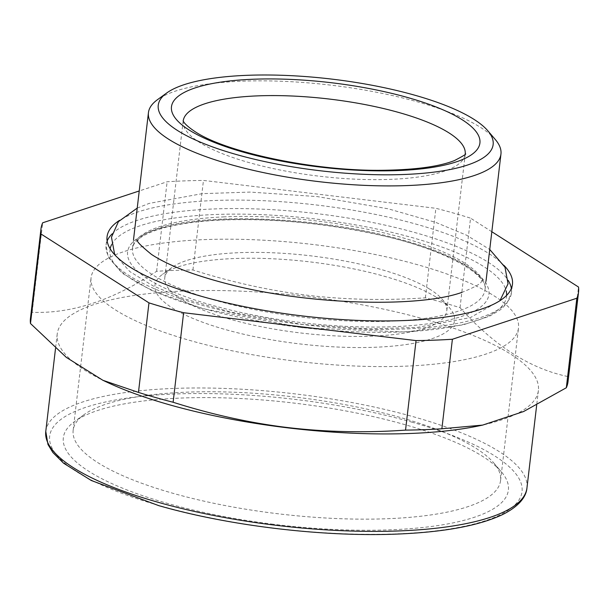 <?xml version="1.0" encoding="UTF-8"?>
<svg xmlns="http://www.w3.org/2000/svg" width="609" height="609" viewBox="0 0 609 609"><rect width="100%" height="100%" fill="white"/><g stroke="black" fill="none" stroke-linecap="round" stroke-linejoin="round"><path stroke-width="0.46" stroke-dasharray="3.04 2.28" d="M568.03 381.615A270.64 74.146 6.7 0 0 567.999 376.568C530.233 368.765 494.242 345.798 460.031 307.682A270.64 74.146 6.7 0 0 443.116 302.62A270.64 74.146 6.7 0 0 425.371 297.831C387.088 300.481 349.81 299.856 313.536 295.966C273.54 291.49 233.346 282.82 192.946 269.962A270.64 74.146 6.7 0 0 156.604 271.302C113.343 300.13 71.862 313.802 32.155 312.318A270.64 74.146 6.7 0 0 30.45 318.461M478.872 425.881A242.245 66.366 6.7 0 0 538.402 390.483A242.245 66.366 6.7 0 0 426.589 319.771A242.245 66.366 6.7 0 0 313.323 297.253A242.245 66.366 6.7 0 0 57.223 333.953A242.245 66.366 6.7 0 0 106.925 382.186M567.999 376.568L578.52 287.037M460.031 307.682L470.544 218.151A270.64 74.146 6.7 0 0 453.636 213.089A270.64 74.146 6.7 0 0 435.884 208.301L203.459 180.431A270.64 74.146 6.7 0 0 167.125 181.771L139.24 190.96M491.828 231.732L470.544 218.151M156.604 271.302L167.125 181.771M32.155 312.318L42.676 222.795M425.371 297.831L435.884 208.301M192.946 269.962L203.459 180.431M504.085 265.509A204.091 55.914 6.7 0 0 211.414 200.627A204.091 55.914 6.7 0 0 119.562 220.336M495.262 139.469A177.47 48.621 6.7 0 0 419.038 102.282A177.47 48.621 6.7 0 0 157.358 99.769M318.56 245.183A215.183 58.951 6.7 0 0 91.068 277.78A215.183 58.951 6.7 0 0 290.995 360.597A215.183 58.951 6.7 0 0 518.495 327.992A215.183 58.951 6.7 0 0 318.56 245.183M300.64 397.746A215.183 58.951 6.7 0 0 83.958 414.706A215.183 58.951 6.7 0 0 73.149 430.342A215.183 58.951 6.7 0 0 273.076 513.159A215.183 58.951 6.7 0 0 500.568 480.554A215.183 58.951 6.7 0 0 493.678 462.84A215.183 58.951 6.7 0 0 300.64 397.746M271.515 524.014A224.051 61.38 6.7 0 0 501.207 471.617A224.051 61.38 6.7 0 0 300.214 403.843A224.051 61.38 6.7 0 0 74.595 421.504A224.051 61.38 6.7 0 0 271.515 524.014M435.869 296.948A150.849 41.328 6.7 0 0 290.912 259.974A150.849 41.328 6.7 0 0 162.542 274.324A150.849 41.328 6.7 0 0 173.687 308.824A150.849 41.328 6.7 0 0 360.589 347.549A150.849 41.328 6.7 0 0 449.762 308.07A150.849 41.328 6.7 0 0 435.869 296.948M429.155 288.826A141.973 38.892 -173.3 0 1 442.233 299.285A141.973 38.892 -173.3 0 1 446.778 310.978A141.973 38.892 -173.3 0 1 338.909 336.054A141.973 38.892 -173.3 0 1 182.395 300.001A141.973 38.892 -173.3 0 1 164.773 277.849A141.973 38.892 -173.3 0 1 171.905 267.534A141.973 38.892 -173.3 0 1 292.723 254.022A141.973 38.892 -173.3 0 1 429.155 288.826M183.218 120.81A141.973 38.892 6.7 0 0 183.187 121.046A141.973 38.892 6.7 0 0 200.818 143.206A141.973 38.892 6.7 0 0 357.331 179.259A141.973 38.892 6.7 0 0 465.2 154.176A141.973 38.892 6.7 0 0 465.223 153.94M511.362 288.491A204.091 55.914 -173.3 0 1 511.461 292.8A204.091 55.914 -173.3 0 1 407.109 328.868A204.091 55.914 -173.3 0 1 203.048 305.528A204.091 55.914 -173.3 0 1 106.065 245.176A204.091 55.914 -173.3 0 1 107.154 241.004M112.056 233.94A204.091 55.914 -173.3 0 1 210.417 209.1A204.091 55.914 -173.3 0 1 508.233 280.483M506.642 295.373A199.653 54.696 -173.3 0 1 404.475 331.806A199.653 54.696 -173.3 0 1 203.079 308.474A199.653 54.696 -173.3 0 1 110.153 248.792M111.607 244.628A199.653 54.696 -173.3 0 1 212.054 214.642A199.653 54.696 -173.3 0 1 506.201 290.98M223.244 216.911A177.47 48.621 -173.3 0 1 400.684 237.206A177.47 48.621 -173.3 0 1 485.023 289.694A177.47 48.621 -173.3 0 1 394.282 321.057A177.47 48.621 -173.3 0 1 216.842 300.762A177.47 48.621 -173.3 0 1 132.503 248.282A177.47 48.621 -173.3 0 1 223.244 216.911M220.61 219.849A181.908 49.831 -173.3 0 1 466.342 266.064A181.908 49.831 -173.3 0 1 395.919 326.599A181.908 49.831 -173.3 0 1 150.187 280.384A181.908 49.831 -173.3 0 1 220.61 219.849M45.774 431.423A242.245 66.366 -173.3 0 1 173.694 388.435A242.245 66.366 -173.3 0 1 415.14 417.241A242.245 66.366 -173.3 0 1 526.952 487.954M412.285 422.258A237.807 65.148 6.7 0 0 86.219 407.177A237.807 65.148 6.7 0 0 159.444 505.599A237.807 65.148 6.7 0 0 485.51 520.672A237.807 65.148 6.7 0 0 412.285 422.258M183.187 120.704L164.773 277.849M465.284 153.841L446.778 310.978M107.062 236.695L106.065 245.176L108.212 257.051L122.165 273.197L151.321 290.28L202.767 308.618L302.719 327.817L405.175 331.996L462.977 324.909L489.233 316.36L500.537 309.699L506.604 303.868L511.461 292.8L512.451 284.319M486.012 281.213L485.023 289.694C488.616 273.822 440.558 247.224 371.703 233.338C319.938 222.62 269.802 218.189 221.311 220.047C191.637 221.478 168.693 225.322 152.463 231.572C146.35 233.985 141.661 236.543 138.388 239.261C134.642 242.473 132.686 245.48 132.503 248.282L133.5 239.801M538.402 390.483L536.674 405.206M57.223 333.953L55.533 348.34M73.149 430.342L91.068 277.78M500.568 480.554L518.495 327.992M493.678 462.84L501.207 471.617M83.958 414.706L74.595 421.504M171.905 267.534L162.542 274.324M442.233 299.285L449.762 308.07M137.231 208.088L149.152 203.406L202.211 193.654L250.071 192.086L317.251 196.585L388.062 208.78L435.838 222.43L466.563 235.188L489.743 249.492M137.908 240.319C137.071 241.012 139.705 234.495 157.487 228.687C201 213.036 310.628 216.066 389.737 236.558C425.249 245.579 451.368 255.613 468.077 266.643C479.23 275.755 483.744 280.437 481.612 280.696L481.513 281.015C481.902 283.177 475.401 286.953 462.033 292.335M499.951 300.679L470.361 317.616L417.31 327.368L369.45 328.936L302.27 324.43L231.45 312.234L183.674 298.585L152.958 285.834L129.907 271.629L115.428 255.506"/><path stroke-width="0.91" d="M139.24 190.96L42.676 222.795A270.64 74.146 6.7 0 0 40.97 228.931L30.45 318.461A270.64 74.146 6.7 0 0 30.48 323.508L66.351 357.407L102.906 380.298L106.925 382.186A242.245 66.366 6.7 0 0 169.028 404.665A242.245 66.366 6.7 0 0 282.294 427.183A242.245 66.366 6.7 0 0 478.872 425.881L482.648 425.097L523.573 411.555L566.324 387.758A270.64 74.146 6.7 0 0 568.03 381.615L578.55 292.084A270.64 74.146 6.7 0 0 578.52 287.037L491.828 231.732M482.648 425.097L441.875 428.782A270.64 74.146 6.7 0 1 405.541 430.114C363.284 433.068 322.191 431.987 282.272 426.886C246.105 422.09 209.717 413.876 173.116 402.252L183.629 312.721L416.054 340.591A270.64 74.146 6.7 0 0 452.396 339.251L576.845 298.227A270.64 74.146 6.7 0 0 578.55 292.084M102.906 380.298L138.456 392.402A270.64 74.146 6.7 0 0 155.364 397.464A270.64 74.146 6.7 0 0 173.116 402.252M441.875 428.782L452.396 339.251M566.324 387.758L576.845 298.227M405.541 430.114L416.054 340.591M30.48 323.508L41.001 233.985L148.969 302.871A270.64 74.146 6.7 0 0 165.884 307.933A270.64 74.146 6.7 0 0 183.629 312.721M138.456 392.402L148.969 302.871M40.97 228.931A270.64 74.146 6.7 0 0 41.001 233.985M119.562 220.336A204.091 55.914 6.7 0 0 107.062 236.695A204.091 55.914 6.7 0 0 204.045 297.055A204.091 55.914 6.7 0 0 408.106 320.395A204.091 55.914 6.7 0 0 512.451 284.319A204.091 55.914 6.7 0 0 504.085 265.509M166.721 92.979L157.358 99.769A177.47 48.621 6.7 0 0 148.436 112.673A177.47 48.621 6.7 0 0 230.347 164.468A177.47 48.621 6.7 0 0 407.231 185.57A177.47 48.621 6.7 0 0 500.948 154.077A177.47 48.621 6.7 0 0 495.262 139.469L487.733 130.684A168.594 46.185 6.7 0 0 415.315 95.354A168.594 46.185 6.7 0 0 166.721 92.979A168.594 46.185 6.7 0 0 236.064 154.442A168.594 46.185 6.7 0 0 424.587 173.154A168.594 46.185 6.7 0 0 487.733 130.684M190.746 131.011A155.287 42.539 6.7 0 0 400.516 170.459A155.287 42.539 6.7 0 0 460.632 118.785A155.287 42.539 6.7 0 0 250.862 79.337A155.287 42.539 6.7 0 0 190.746 131.011M465.223 153.94A141.973 38.892 6.7 0 0 447.577 132.024A141.973 38.892 6.7 0 0 291.483 95.986A141.973 38.892 6.7 0 0 183.218 120.81M107.154 241.004A204.091 55.914 -173.3 0 1 112.056 233.94M508.233 280.483A204.091 55.914 -173.3 0 1 511.362 288.491M110.153 248.792A199.653 54.696 -173.3 0 1 111.607 244.628M506.201 290.98A199.653 54.696 -173.3 0 1 506.642 295.373M536.674 405.206L526.952 487.954A242.245 66.366 -173.3 0 1 399.024 530.934A242.245 66.366 -173.3 0 1 157.579 502.136A242.245 66.366 -173.3 0 1 45.774 431.423L55.533 348.34M133.5 239.801L148.436 112.673M486.012 281.213L500.948 154.077M465.284 153.841C467.019 153.704 463.38 155.957 454.375 160.593C439.439 166.485 416.13 169.705 384.454 170.254C317.061 171.624 228.124 153.042 196.174 132.359C181.962 123.17 183.187 119.973 183.187 120.704M526.952 487.954C526.366 495.528 520.756 505.432 502.691 514.521C479.747 525.422 445.537 531.893 400.067 533.948C325.982 537.412 230.042 526.153 158.728 505.622L91.281 480.493L63.625 463.236L52.876 452.517L47.974 444.509L45.774 431.423M489.743 249.492L504.998 267.244L508.051 283.802L499.951 300.679M462.033 292.335C418.52 307.979 308.892 304.957 229.783 284.464C194.263 275.435 168.153 265.41 151.443 254.379C140.291 245.267 135.777 240.585 137.908 240.319M137.231 208.088L118.428 221.63L111.47 237.213L114.522 253.77L115.428 255.506"/></g></svg>
